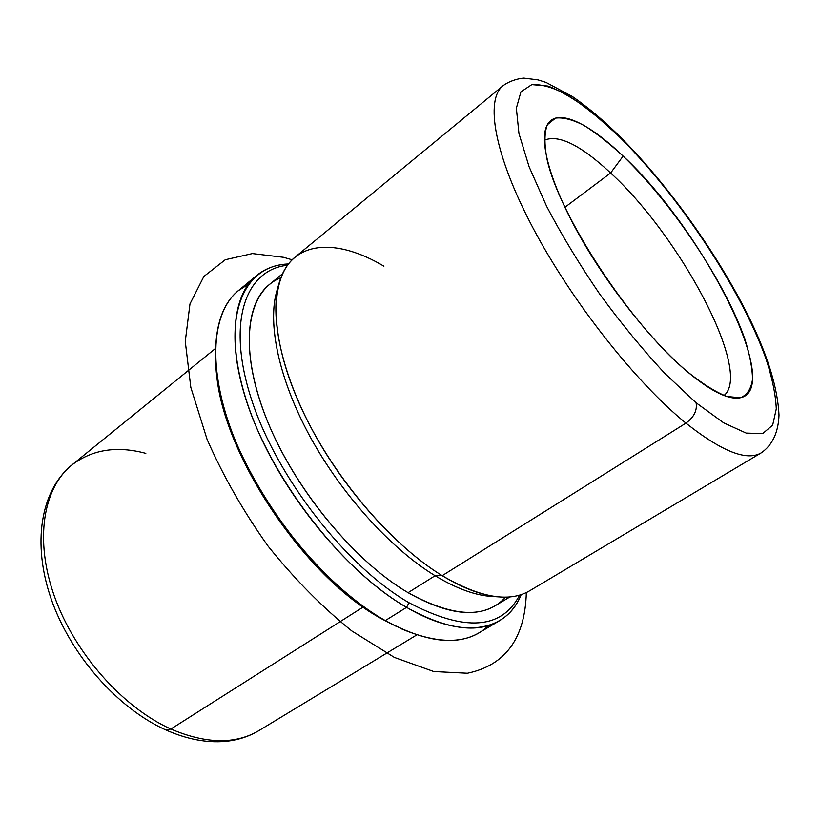<?xml version="1.0" encoding="UTF-8"?>
<svg xmlns="http://www.w3.org/2000/svg" width="820" height="820" viewBox="0 0 820 820"><rect width="100%" height="100%" fill="white"/><g stroke="black" fill="none" stroke-linecap="round" stroke-linejoin="round"><path stroke-width="1.23" d="M278.041 287.215C266.705 318.713 277.129 375.068 308.658 434.016C340.208 492.912 390.269 548.416 435.102 575.722L408.083 592.686C356.31 562.325 298.931 494.316 270.18 427.661C241.326 360.923 243.642 305.153 269.319 284.581L282.582 273.695M510.03 596.868L495.3 605.672C474.472 618.034 445.393 613.708 408.083 592.686L435.102 575.722C458.175 589.59 478.398 596.54 495.772 596.581M383.914 266.192C336.692 238.066 292.289 239.707 279.446 281.926C269.216 314.911 280.973 372.526 313.558 432.304C346.173 492.02 396.931 547.965 442.216 575.671L435.102 575.722C390.945 548.805 341.663 494.573 310.042 436.578C278.462 378.543 267.084 322.404 277.109 290.044L278.79 284.191M498.867 596.888L492.799 596.499C476.041 595.73 456.801 588.801 435.102 575.722L442.216 575.671C464.468 589.129 484.138 596.253 501.215 597.042L501.215 597.042M686.76 371.214C652.013 341.643 609.127 287.83 580.273 236.867C551.389 185.853 539.283 143.357 546.448 126.618C554.709 106.528 587.079 121.339 623.118 156.118L610.623 172.989C580.765 145.15 558.676 134.224 544.357 140.22C558.676 134.224 580.765 145.15 610.623 172.989L623.118 156.118C704.031 230.676 787.579 395.148 737.528 398.12C725.731 398.674 708.808 389.705 686.76 371.214C702.115 383.586 715.501 392.011 726.909 396.501L740.501 397.731C747.174 394.943 751.171 388.813 752.514 379.342C752.37 368.262 749.839 354.927 744.929 339.347C725.259 282.633 672.318 203.36 623.118 156.118C609.26 143.315 596.263 133.117 584.147 125.511C572.78 119.648 563.248 117.178 555.54 118.111L547.381 124.691C544.306 132.563 544.172 144.012 546.981 159.029C558.973 215.158 630.191 323.92 686.76 371.214M724.019 395.496C752.924 372.372 680.2 236.344 610.623 172.989L564.857 207.337L610.623 172.989C680.2 236.344 752.924 372.372 724.019 395.496M408.985 602.72C346.286 566.62 276.75 477.527 251.555 399.617C226.023 321.522 245.61 269.626 287.512 265.249C245.61 269.626 226.023 321.522 251.555 399.617C276.75 477.527 346.286 566.62 408.985 602.72L406.566 607.364C341.448 570.156 269.339 476.615 245.026 396.47C220.324 316.12 243.55 265.249 288.466 263.978C276.043 264.511 265.403 268.376 256.537 275.582C229.005 297.855 226.361 357.95 257.562 430.018C288.64 501.973 350.806 575.189 406.566 607.364L408.985 602.72C464.807 632.046 501.686 629.504 519.644 595.074C501.686 629.504 464.807 632.046 408.985 602.72M280.87 277.744C247.927 290.475 237.902 343.703 264.665 414.161C291.233 484.497 352.62 560.285 408.083 592.686C453.234 617.46 485.758 618.936 505.643 597.103M521.161 594.613C507.006 631.082 463.372 640.738 406.566 607.364L385.297 620.586C329.414 589.129 267.689 516.826 237.287 445.311C206.773 373.694 210.207 313.476 238.312 290.721L248.388 284.212C224.639 295.794 213.764 322.475 215.762 364.275C218.981 447.105 304.907 577.854 385.297 620.586L406.566 607.364C446.285 629.37 477.25 633.839 499.462 620.75C509.24 614.826 516.467 606.113 521.161 594.613M216.265 369.789C220.59 451.379 304.21 577.608 382.448 619.254L397.198 626.859L382.448 619.254C304.21 577.608 220.59 451.379 216.265 369.789M499.462 620.75L479.064 632.794C456.371 646.15 425.119 642.08 385.297 620.586L402.22 629.196C440.883 645.186 469.675 643.956 488.587 625.506M502.926 85.823C485.061 99.855 494.091 154.375 532.908 227.806C571.581 301.114 635.633 382.315 685.92 423.13L442.216 575.671C389.397 543.568 329.835 472.504 299.269 403.501C268.601 334.406 269.739 277.467 295.087 257.132L502.926 85.823C511.352 79.376 523.529 77.797 524.431 78.187L538.002 79.878L545.987 82.41L572.35 96.493C586.218 106.036 600.63 117.977 615.574 132.307L616.609 134.121C676.889 192.731 740.624 287.963 765.859 358.412C772.204 377.825 775.679 394.645 776.284 408.852L772.676 425.129L762.651 433.595L746.19 433.083L723.681 422.853L696.088 402.763L664.897 373.479C642.9 349.853 621.252 323.5 599.953 294.411C579.576 264.614 561.823 235.289 546.684 206.435L529.115 166.798L518.947 133.486L516.354 108.209L520.925 91.85L531.842 84.603C541.866 84.091 554.033 87.719 568.332 95.499C583.471 105.319 599.574 118.203 616.609 134.121L615.574 132.307C665.778 181.23 718.074 254.118 749.88 319.144C768.053 356.628 777.76 388.618 779 415.094C778.313 432.581 772.389 445.157 761.237 452.845C746.897 461.414 721.784 451.512 685.92 423.13C721.784 451.512 746.897 461.414 761.237 452.845L529.833 590.687C509.322 602.843 480.11 597.831 442.216 575.671L685.92 423.13C693.976 417.216 697.369 410.42 696.088 402.763L723.681 422.853L746.19 433.083L762.651 433.595L772.676 425.129L776.284 408.852C775.679 394.645 772.204 377.825 765.859 358.412C740.624 287.963 676.889 192.731 616.609 134.121L591.558 111.879C575.527 99.65 561.013 91.051 548.037 86.069L531.842 84.603L520.925 91.85L516.354 108.209L518.947 133.486L529.115 166.798L546.684 206.435C561.823 235.289 579.576 264.614 599.953 294.411C621.252 323.5 642.9 349.853 664.897 373.479L696.088 402.763C697.369 410.42 693.976 417.216 685.92 423.13C635.633 382.315 571.581 301.114 532.908 227.806C494.091 154.375 485.061 99.855 502.926 85.823M170.867 729.041C122.672 707.393 74.579 653.161 54.438 596.386C34.225 539.55 43.306 487.818 72.037 464.858C43.306 487.818 34.225 539.55 54.438 596.386C74.579 653.161 122.672 707.393 170.867 729.041L363.219 607.005L170.867 729.041C206.179 744.047 235.555 744.55 259.028 730.538C235.555 744.55 206.179 744.047 170.867 729.041L165.701 729.892L170.867 729.041M145.827 453.357C117.004 445.629 92.404 449.462 72.037 464.858L215.363 348.582M526.327 592.553C525.056 638.36 505.427 665.256 467.431 673.24L433.739 671.529L394.42 657.445L351.739 630.898C322.434 607.323 294.534 579.053 268.037 546.089C243.345 511.352 223.019 475.764 207.06 439.294L190.824 387.429L185.258 341.417L189.984 303.902L203.862 276.463L225.274 259.745L252.406 253.575L283.474 257.296L292.145 259.807M546.448 126.618L546.058 127.612M737.528 398.12L736.462 398.151M238.312 290.721L256.537 275.582M72.037 464.858C40.528 490.534 31.867 543.568 51.301 599.307C70.807 655.19 117.424 708.142 165.701 729.892C186.54 739.158 206.363 743.002 225.182 741.413C237.718 740.183 249.003 736.555 259.028 730.538L416.847 634.864"/></g></svg>
